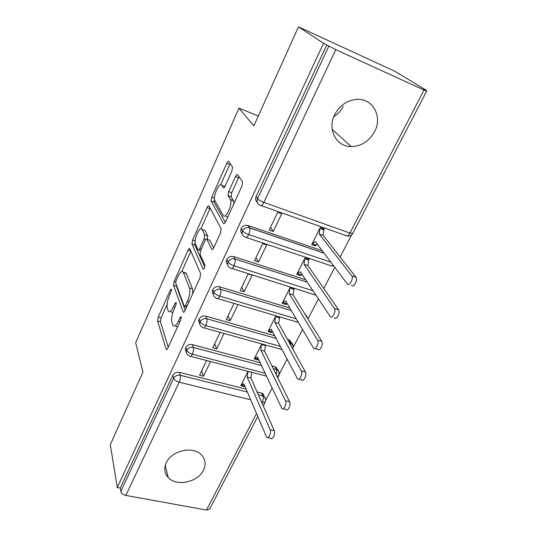 <?xml version="1.0" encoding="UTF-8"?>
<svg xmlns="http://www.w3.org/2000/svg" width="537" height="537" viewBox="0 0 537 537"><rect width="100%" height="100%" fill="white"/><g stroke="black" fill="none" stroke-linecap="round" stroke-linejoin="round"><path stroke-width="0.81" d="M171.491 289.114L170.336 289.946L158.267 317.031L157.589 321.012L166.208 349.392C166.624 349.909 167.155 349.5 167.812 348.177L180.815 319.743L181.244 316.615L180.036 317.528L178.344 321.24C176.136 325.684 174.357 327.06 173.008 325.362L171.961 322.401C171.196 318.891 171.921 314.44 174.136 309.05L175.774 305.412L176.243 302.512L175.042 303.331L173.411 306.956C171.269 311.326 169.558 312.715 168.282 311.118L167.309 308.345C166.591 305.023 167.302 300.733 169.444 295.471L171.028 291.913L171.491 289.114M343.237 106.286C341.035 110.716 337.88 114.206 333.759 116.757M374.618 131.578C369.167 141.238 361.367 146.232 351.205 146.567C336.457 146.816 327.033 129.504 334.625 114.77C339.485 105.648 346.701 100.526 356.266 99.405C372.591 97.707 382.888 116.583 374.618 131.578M203.476 470.204C197.985 482.266 176.438 486.858 168.235 477.547C164.409 473.298 163.758 468.345 166.269 462.672C171.384 450.852 192.199 445.885 200.811 454.275C205.423 458.746 206.309 464.049 203.476 470.204M231.883 171.021L232.528 167.041L228.796 161.476C228.279 161.013 227.607 161.63 226.782 163.329L211.732 197.092L211.108 201.053L223.486 223.52C224.01 224.144 224.701 223.6 225.574 221.875L241.912 186.144L242.57 181.962L237.669 174.666C237.119 174.156 236.408 174.773 235.535 176.525L228.715 191.602L228.077 195.71L230.46 199.663C232.951 203.979 225.365 220.163 223.137 215.371L214.867 200.65C212.565 196.79 219.599 181.191 221.801 185.372L223.177 187.648C223.687 188.178 224.359 187.588 225.198 185.889L231.883 171.021M117.274 487.489L323.536 43.269L298.465 26.85L253.867 125.866L238.925 108.172L135.68 342.673L142.936 372.168L110.3 444.629L117.274 487.489L120.268 488.046L120.832 491.409L173.699 378.249L172.813 375.296L120.268 488.046M189.843 248.759L189.809 248.698C189.386 248.168 188.809 248.651 188.078 250.148L174.183 281.328L173.525 285.315L183.211 312.004C183.661 312.568 184.238 312.125 184.963 310.681L199.972 277.864L200.623 273.568L189.843 248.759M192.588 240.039L207.04 207.604C207.832 205.986 208.463 205.449 208.927 205.993L221.13 228.708L220.492 232.984L213.733 247.772C212.894 249.423 212.229 249.933 211.732 249.296L206.866 239.307C206.389 238.703 205.752 239.213 204.953 240.824L200.704 250.229L200.066 254.384L204.906 265.056C204.899 267.621 204.302 268.963 203.107 269.091L191.951 244.026L192.588 240.039L195.166 240.871M258.324 115.972L238.925 108.172M209.672 509.029L206.497 510.063L125.88 495.423C123.107 494.725 121.429 493.389 120.832 491.409M323.536 43.269L335.779 49.646L424.002 90.028L426.687 91.089L423.612 89.122L426.559 90.471L426.385 90.813M298.465 26.85L395.004 71.347L426.559 90.471M351.607 234.877L340.116 257.008M334.759 267.332L323.791 288.463M318.394 298.854L307.943 318.998M302.519 329.45L293.283 347.238M287.094 359.159L279.294 374.188M272.118 388.016L265.667 400.441M248 371.329L240.804 385.64L244.543 386.58L244.12 385.586M201.623 370.986L203.489 376.222L199.583 375.235L206.638 360.528M203.489 376.222L210.558 361.555M244.543 386.58L244.791 386.083M244.637 385.714L241.2 384.848L243.825 383.807L266.674 437.286C268.352 439.83 271.662 432.688 270.171 429.707L274.246 430.654L250.94 378.122L251.746 372.309M326.845 44.786L256.136 196.508L257.606 198.65L328.872 46.108M257.304 202.301C255.599 200.744 255.209 198.811 256.136 196.508M172.813 375.296C174.257 372.879 176.431 371.893 179.345 372.349L246.087 389.11M257.035 391.862L262.747 393.487L264.244 396.568M242.214 233.857C240.704 232.367 240.381 230.574 241.241 228.467C242.737 225.996 244.879 224.969 247.664 225.379L322.247 250.739M316.011 245L312.165 243.684L315.42 241.684L347.305 283.959C349.231 286.906 353.796 278.757 351.809 275.864L355.883 277.072L323.14 235.394L324.14 228.896L320.28 227.534L311.708 244.59L315.555 245.906L316.011 245L317.32 244.207M281.67 213.901L277.622 212.471L269.191 230.058L273.226 231.434L281.67 213.901M227.607 264.54C226.252 263.123 225.976 261.445 226.775 259.505C228.393 256.921 230.662 255.948 233.582 256.579L305.62 279.703M301.002 274.729L297.176 273.494L300.29 271.709L330.121 316.434C331.973 319.596 336.444 311.332 334.403 308.473L338.538 309.701L307.882 265.553L308.903 259.076L305.07 257.8L296.733 274.38L300.559 275.609L301.948 274.199M266.681 245.013L262.66 243.67L254.471 260.754L258.478 262.049L266.681 245.013M213.444 294.383C212.216 293.027 211.974 291.457 212.726 289.658C214.31 287.134 216.552 286.174 219.452 286.765L289.819 308.037M303.821 312.312L305.902 315.333M286.409 303.647L282.603 302.485L285.59 300.901L313.521 348.003C315.34 351.097 319.535 342.982 317.575 340.129L321.73 341.331L293.054 294.867L294.095 288.423L290.275 287.221L282.173 303.345L285.979 304.499L287.02 303.324M252.122 275.239L248.128 273.984L240.167 290.591L244.147 291.799L252.122 275.239M199.71 323.408C198.576 322.126 198.361 320.643 199.073 318.958C200.616 316.508 202.825 315.548 205.705 316.092L274.689 335.726M287.429 339.35L289.631 340.028L291.658 343.163M275.89 315.837L268.01 331.524L271.789 332.604L272.521 331.624M272.212 331.772L268.426 330.691L271.286 329.295L297.438 378.659C299.216 381.565 303.09 373.799 301.297 370.892L305.425 372.007L278.629 323.381L279.69 316.958M234.004 303.452L226.265 319.589L230.219 320.723L237.972 304.62M186.379 351.661C185.319 350.439 185.117 349.037 185.795 347.452C187.306 345.056 189.487 344.11 192.34 344.613L260.136 362.75M271.89 365.892L276.025 367.113L277.777 370.228M261.767 343.935L254.223 358.944L257.982 359.951L258.418 359.132M258.391 359.146L254.632 358.132L257.371 356.917L281.831 408.409C283.556 411.127 287.134 403.69 285.503 400.743L289.604 401.763L264.593 351.124L265.54 344.989M220.143 332.363L212.739 347.795L216.673 348.849L224.083 333.457M277.038 376.33L278.958 375.571M185.795 347.452L186.762 350.285C187.601 351.983 189.474 353.292 192.374 354.205L265.144 373.302M257.982 359.951L257.485 358.897M216.673 348.849L214.646 343.814M271.789 332.604L271.198 331.483M230.219 320.723L228.03 315.897M285.979 304.499L285.268 303.298M244.147 291.799L241.791 287.201M300.559 275.609L299.7 274.313M258.478 262.049L255.941 257.693M315.555 245.906L314.494 244.476M273.226 231.434L270.494 227.339M292.732 348.983L292.94 348.647M199.073 318.958L200.126 321.676C201.026 323.314 202.932 324.61 205.859 325.57L280.334 346.392M212.726 289.658L213.88 292.242C214.827 293.813 216.78 295.102 219.727 296.109L296.236 318.864M226.775 259.505L228.03 261.955C229.037 263.452 231.031 264.728 234.004 265.788L312.99 290.752M241.241 228.467L242.596 230.769C243.67 232.185 245.704 233.454 248.705 234.568L330.839 262.13M171.175 311.937L172.847 312.487M175.982 326.181L177.552 326.879M167.061 304.479L161.093 317.81L160.422 321.791L168.256 347.211M176.311 284.791L176.384 286.161L185.211 310.138M190.897 251.182L181.815 271.48M176.176 280.388L175.72 283.187L184.305 306.432L185.533 305.493L187.346 301.519C189.668 295.867 190.38 291.336 189.48 287.913L183.231 272.178C181.882 270.52 180.103 271.984 177.875 276.582L176.176 280.388M192.81 293.524L192.474 288.799L189.48 287.913M184.319 272.507L186.124 273.058L192.474 288.799M200.912 228.796L209.947 208.598L207.04 207.604M210.121 208.222L209.947 208.598M213.645 247.953L209.866 240.301L209.208 240.073M204.812 267.064L194.837 244.953L191.951 244.026M202.087 229.507L202.06 229.453C200.046 225.003 193.313 240.22 195.475 244.261L197.999 249.826C198.455 250.403 199.066 249.906 199.838 248.342L204.06 238.972L204.698 234.857L202.087 229.507L205.013 230.474L203.402 229.896M207.242 239.428L207.658 235.83L204.698 234.857M205.013 230.474L207.658 235.83M195.119 241.878L194.837 244.953M223.358 185.93L224.849 186.581M226.184 216.411L227.789 217.042M233.944 203.57L233.42 200.563L230.36 199.489M239.052 176.72L231.742 192.676L231.105 196.784L233.42 200.563M214.478 198.482L214.021 202.06L225.332 222.358M230.172 163.523L220.579 184.829M274.246 430.654C275.75 433.634 272.44 440.756 270.749 438.212L268.077 437.601M270.171 429.707L247.181 377.155L247.872 371.577L251.477 372.235M250.94 378.122L247.181 377.155M289.604 401.763C291.255 404.71 287.671 412.134 285.926 409.416L283.314 408.771M285.503 400.743L260.814 350.084L261.485 344.506L265.258 345.553L264.882 344.801M264.593 351.124L260.814 350.084M305.425 372.007C307.231 374.907 303.351 382.653 301.559 379.746L299.002 379.075M301.297 370.892L274.823 322.267L275.468 316.682L279.26 317.803L278.609 316.642M278.629 323.381L274.823 322.267M321.73 341.331C323.71 344.183 319.502 352.272 317.662 349.178L315.159 348.466M317.575 340.129L289.228 293.679L289.839 288.094L293.658 289.289L292.873 288.04M293.054 294.867L289.228 293.679M338.538 309.701L338.579 309.762C340.639 312.621 336.162 320.864 334.289 317.703M334.363 308.406L304.036 264.285L304.62 258.693L308.453 259.968L307.493 258.606M307.882 265.553L304.036 264.285M355.883 277.072L356.011 277.26C358.018 280.146 353.447 288.275 351.493 285.328M351.681 275.682L319.267 234.045L319.817 228.453L323.677 229.816L322.475 228.312M323.14 235.394L319.267 234.045M171.504 290.289L170.336 289.946M181.345 317.891L180.036 317.528M176.277 303.687L175.042 303.331M206.497 510.063L256.485 413.524M261.955 402.958L261.754 402.495M250.625 399.756L179.197 382.19L125.88 495.423M179.345 372.349L180.264 375.282C180.68 377.216 180.318 379.511 179.197 382.19C176.324 381.324 174.491 380.008 173.699 378.249C175.149 375.819 177.338 374.833 180.264 375.282L247.329 392.03M265.251 401.985L262.15 402.596C263.298 400.058 263.56 397.83 262.929 395.923L261.613 393.01M335.779 49.646L263.848 202.409L349.943 233.058L424.002 90.028M257.606 198.65C258.74 199.986 260.821 201.241 263.848 202.409C262.365 205.248 261.13 206.195 260.15 205.235C257.364 203.912 256.518 201.717 257.606 198.65M261.183 205.604L345.774 235.521C346.996 236.535 348.385 235.709 349.943 233.058L352.849 233.3M258.331 394.776L264.07 396.4L265.593 399.085M192.34 344.613L193.347 347.432C190.481 346.936 188.286 347.882 186.762 350.285C185.963 352.292 186.42 353.917 188.131 355.158L189.615 356.085C190.346 356.991 191.266 356.36 192.374 354.205C193.474 351.5 193.803 349.245 193.354 347.432L261.472 365.563M273.279 368.704L276.542 369.577L275.132 366.758M205.705 316.092L206.799 318.79L276.125 338.431M288.919 342.056L290.517 342.512L289.02 339.8M219.452 286.765L220.647 289.336L291.356 310.628M233.595 256.585L234.884 259.015L307.265 282.167L234.884 259.015C231.937 258.378 229.655 259.358 228.03 261.955C227.023 264.775 227.856 266.795 230.521 268.01L230.655 268.077C231.514 269.178 232.628 268.413 234.004 265.788C235.193 262.895 235.488 260.633 234.891 259.015L233.582 256.579M333.054 265.063C331.92 266.177 331 266.318 330.295 265.493L246.355 237.495M248.148 225.52L249.544 227.802L324.006 253.075M202.912 327.57C203.684 328.543 204.664 327.872 205.859 325.57C206.987 322.804 207.302 320.542 206.805 318.79C203.912 318.246 201.684 319.206 200.126 321.676C199.261 323.925 199.831 325.684 201.831 326.939L202.912 327.57M279.2 372.752L277.434 369.926L276.542 369.577M276.354 374.927L276.535 369.577M216.586 298.25C217.398 299.284 218.445 298.572 219.727 296.109C220.888 293.276 221.19 291.02 220.647 289.336C217.727 288.738 215.471 289.712 213.88 292.242C212.947 294.766 213.639 296.652 215.955 297.901L216.586 298.25M293.162 345.7L290.517 342.505L290.886 345.62M231.924 268.473L315.957 295.196M307.506 317.884L305.419 314.904M245.181 237.106C246.094 238.16 247.268 237.314 248.705 234.568C249.886 231.715 250.188 229.5 249.611 227.91L249.061 227.661C246.255 227.252 244.1 228.285 242.596 230.769C241.549 233.743 242.409 235.857 245.181 237.106M174.887 307.379L173.411 306.956M179.929 321.683L178.344 321.24M167.027 349.392L166.108 349.151M160.422 321.791L157.589 321.012M161.093 317.81L158.267 317.031M184.003 312.091L183.144 311.849M176.384 286.161L173.525 285.315M175.733 281.791L174.183 281.328M190.823 251.014L188.078 250.148M187.124 305.949L185.533 305.493M188.937 301.982L187.346 301.519M186.279 273.38L183.379 272.494M212.451 249.504L211.719 249.269M209.866 240.301L206.873 239.327M203.624 269.212L203.08 269.044M201.341 248.826L199.838 248.342M205.738 239.522L204.06 238.972M223.707 187.836L223.177 187.648M224.748 186.426L221.801 185.372M231.138 196.844L228.111 195.777M231.742 192.676L228.715 191.602M238.569 177.633L235.535 176.525M224.151 223.741L223.486 223.52M214.035 202.087L211.122 201.073M214.485 198.052L211.732 197.092M229.708 164.409L226.782 163.329M351.205 146.567L332.161 129.316M168.235 477.547L165.248 465.364M209.578 509.217L257.74 416.464M263.244 405.858L265.164 402.166C266.104 400.052 265.741 398.132 264.07 396.4L262.747 393.487M347.164 235.931C349.668 236.327 351.547 235.481 352.802 233.38L426.687 91.089M277.535 377.33L278.851 375.793M266.493 376.162L190.736 356.38M292.752 349.016L292.846 348.849C293.907 342.74 290.618 342.968 291.135 342.734L289.631 340.028M282.019 349.567L204.087 327.899M278.857 375.786C279.045 371.785 278.569 369.832 277.434 369.926L276.025 367.113M298.35 322.428L217.807 298.606M305.472 314.991C305.875 314.722 306.593 315.884 307.627 318.488M331.732 265.963L333.745 265.99M247.664 225.379L249.611 227.91L324.093 253.182M166.812 349.553L166.208 349.392M183.855 312.185L183.211 312.004M186.601 307.09L184.755 306.56M186.124 273.058L183.231 272.178M212.424 249.517L211.732 249.296M209.853 240.281L206.866 239.307M203.583 269.238L203.107 269.091M204.986 230.42L202.06 229.453M200.536 250.638L198.609 250.02M233.514 200.737L230.46 199.663M231.105 196.784L228.077 195.71M214.021 202.06L211.108 201.053M338.579 309.762L334.403 308.473M356.011 277.26L351.809 275.864"/></g></svg>
